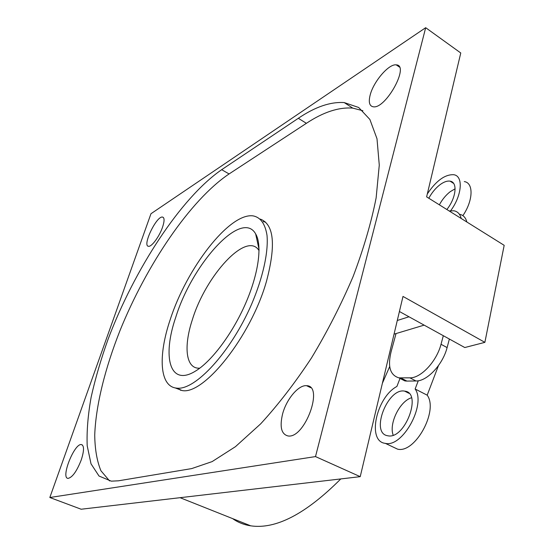 <?xml version="1.0" encoding="UTF-8"?>
<svg xmlns="http://www.w3.org/2000/svg" width="554" height="554" viewBox="0 0 554 554"><rect width="100%" height="100%" fill="white"/><g stroke="black" fill="none" stroke-linecap="round" stroke-linejoin="round"><path stroke-width="0.83" d="M260.318 219.093C274.015 224.301 276.072 245.013 266.495 281.238C251.024 336.416 203.533 395.535 181.989 390.515L175.168 387.904M265.539 222.085L263.212 221.648M179.683 389.469L180.68 390.328M232.618 518.613C237.874 522.387 243.919 524.79 250.754 525.836C275.878 529.534 305.884 513.904 340.786 478.933M109.595 480.948L100.925 470.748C96.985 461.143 94.914 449.252 94.727 435.084C95.814 405.286 105.142 368.181 119.989 330.613C146.54 264.978 190.181 200.091 229.086 173.942L306.383 123.313C323.314 112.102 338.771 107.04 352.76 108.113L362.891 110.738M298.329 118.286C315.129 106.908 330.433 101.666 344.228 102.58L358.667 107.476L369.878 119.456L376.997 138.742L379.275 165.127L376.138 197.861C371.312 222.438 363.653 248.621 353.161 276.418C341.195 304.465 327.303 331.645 311.48 357.946C294.957 383.001 278.004 404.981 260.629 423.886L235.436 446.683L212.12 461.607L191.649 468.601L118.445 480.81L111.278 481.156L99.021 476.031L91.015 463.83L87.2 445.783C86.625 431.324 87.941 415.112 91.147 397.142C95.302 378.534 100.939 359.262 108.051 339.339C134.276 269.583 180.68 197.944 221.676 169.69L298.329 118.286L306.383 123.313M162.564 227.133C159.469 236.35 151.678 246.946 148.576 246.288C141.893 246.295 156.408 215.845 162.488 217.057C164.559 217.583 164.586 220.942 162.564 227.133M370.19 94.949C373.521 81.59 388.853 63.655 396.221 64.866C410.099 64.97 385.729 109.304 373.237 106.79C369.393 106.07 368.375 102.123 370.19 94.949M81.272 459.882C76.819 471.219 72.429 477.389 68.094 478.386C60.386 478.358 74.312 443.152 81.376 444.571C84.25 445.541 84.215 450.644 81.272 459.882M282.588 413.97C286.432 399.185 298.62 384.663 306.611 385.709C324.208 385.556 304.852 438.782 288.08 435.97C281.349 434.26 279.521 426.926 282.588 413.97M399.42 311.507L464.785 347.538L484.882 342.351L402.993 296.432L360.225 476.662L81.161 509.23L49.825 497.513L150.965 213.733L425.687 27.7L315.503 456.586L49.825 497.513M425.687 27.7L460.769 52.983L426.622 196.871L504.175 245.325L484.882 342.351M360.225 476.662L315.503 456.586M175.805 317.103C192.224 263.995 241.599 208.837 255.636 233.864C262.402 245.062 258.732 273.434 245.47 303.758C232.244 334.069 211.282 361.79 195.16 371.291C169.572 386.927 162.114 356.714 175.805 317.103M199.807 368.154C185.819 369.255 183.36 346.873 192.328 319.797C205.679 275.567 246.883 230.381 259.078 250.65M170.203 319.644C186.525 268.718 228.913 213.055 252.818 215.838C260.428 217.147 265.165 223.671 267.021 235.408C268.496 252.112 262.97 277.561 251.558 304.319C230.769 352.33 194.973 390.75 176.726 388.132C159.372 386.747 158.008 355.578 170.203 319.644M424.135 325.136L394.039 334.166M408.99 316.784L397.287 320.489M382.399 383.236L389.697 366.513M396.041 333.563L391.152 351.534C387.475 366.416 390.064 375.19 398.922 377.856L409.925 377.849L415.985 380.979C427.009 381.367 442.743 364.761 447.106 347.6L441.026 344.276C436.607 361.485 420.888 378.181 409.925 377.849M466.849 222.009C465.713 217.583 463.262 215 459.495 214.266M449.37 339.041L447.106 347.6M415.985 380.979L406.899 381.083L400.888 377.994M399.392 378.105L404.926 380.944L406.899 381.083M449.183 210.963L453.927 210.783C457.673 211.496 460.097 214.066 461.212 218.484M443.318 335.703L441.026 344.276M427.321 193.935C436.13 180.777 444.91 174.365 453.671 174.704C463.497 175.84 462.154 195.23 450.686 210.714M462.881 215.651C473.261 200.52 473.739 182.82 464.287 181.58M446.856 209.516C456.205 197.868 457.86 182.037 450.097 181.165C447.12 180.701 443.678 181.947 439.772 184.891C435.444 188.298 431.795 192.744 428.817 198.242M455.118 188.81L450.326 191.608C445.984 194.966 442.327 199.371 439.364 204.828M418.277 380.764L415.126 388.991C426.435 404.448 402.592 447.805 385.335 443.359C366.7 441.552 376.235 397.391 396.899 386.45L400.009 378.417M392.163 446.593L397.557 449.149C415.043 453.726 438.747 410.694 427.189 395.175L438.449 365.626M415.126 388.991L427.189 395.175M393.174 435.132C388.742 423.678 399.746 401.221 411.47 397.765M387.391 435.7C370.12 432.736 387.876 387.433 404.676 391.138C422.55 392.502 405.036 439.689 387.911 435.797L387.391 435.7M221.676 169.69L229.086 173.942M180.057 497.686L250.754 525.836M344.228 102.58L352.76 108.113M162.488 217.057L163.465 217.577M396.221 64.866L399.406 67.055M81.376 444.571L82.331 444.959M306.611 385.709L310.676 387.675M259.071 249.494L255.636 233.864M181.989 390.515L176.726 388.132M404.926 380.944L398.922 377.856M453.643 183.443L450.097 181.165M385.335 443.359L397.557 449.149M404.676 391.138L408.88 393.278"/></g></svg>
